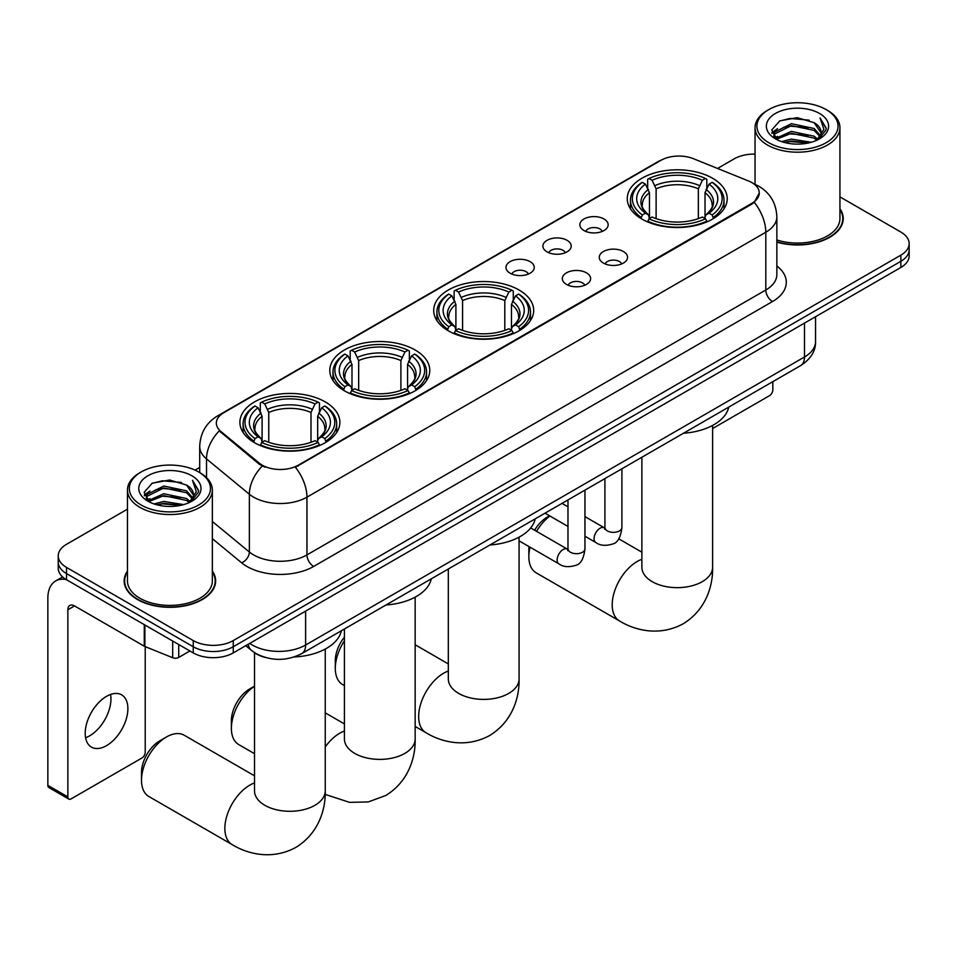 <?xml version="1.0" encoding="UTF-8"?>
<svg xmlns="http://www.w3.org/2000/svg" width="957" height="957" viewBox="0 0 957 957"><rect width="100%" height="100%" fill="white"/><g stroke="black" fill="none" stroke-linecap="round" stroke-linejoin="round"><path stroke-width="1.44" d="M519.041 289.995A49.991 28.866 0 0 0 464.564 283.739A49.991 28.866 0 0 0 433.7 310.403A49.991 28.866 0 0 0 448.343 330.811A49.991 28.866 0 0 0 502.82 337.067A49.991 28.866 0 0 0 533.683 310.403A49.991 28.866 0 0 0 519.041 289.995M415.135 349.987A49.991 28.866 0 0 0 360.657 343.73A49.991 28.866 0 0 0 329.794 370.395A49.991 28.866 0 0 0 344.436 390.803A49.991 28.866 0 0 0 398.913 397.059A49.991 28.866 0 0 0 429.777 370.395A49.991 28.866 0 0 0 415.135 349.987M325.224 401.892A49.991 28.866 0 0 0 270.747 395.636A49.991 28.866 0 0 0 239.896 422.3A49.991 28.866 0 0 0 254.538 442.708A49.991 28.866 0 0 0 309.015 448.965A49.991 28.866 0 0 0 339.867 422.3A49.991 28.866 0 0 0 325.224 401.892M712.582 178.253A49.991 28.866 0 0 0 658.105 171.997A49.991 28.866 0 0 0 627.254 198.661A49.991 28.866 0 0 0 641.896 219.069A49.991 28.866 0 0 0 696.373 225.326A49.991 28.866 0 0 0 727.224 198.661A49.991 28.866 0 0 0 712.582 178.253M583.997 230.541A14.152 8.17 180 0 1 581.198 228.233A14.152 8.17 180 0 1 585.875 218.076A14.152 8.17 180 0 1 604.011 218.986A14.152 8.17 180 0 1 606.822 228.233A14.152 8.17 180 0 1 583.997 230.541M602.288 231.391A8.493 4.905 0 0 0 600.003 228.998A8.493 4.905 0 0 0 591.641 227.754A8.493 4.905 0 0 0 585.72 231.391M547.057 251.87A14.152 8.17 180 0 1 544.246 249.562A14.152 8.17 180 0 1 548.935 239.406A14.152 8.17 180 0 1 567.058 240.315A14.152 8.17 180 0 1 569.87 249.562A14.152 8.17 180 0 1 547.057 251.87M565.336 252.72A8.493 4.905 0 0 0 563.063 250.327A8.493 4.905 0 0 0 554.701 249.095A8.493 4.905 0 0 0 548.78 252.72M510.105 273.2A14.152 8.17 180 0 1 507.294 270.891A14.152 8.17 180 0 1 511.983 260.747A14.152 8.17 180 0 1 530.106 261.656A14.152 8.17 180 0 1 532.917 270.891A14.152 8.17 180 0 1 510.105 273.2M528.384 274.049A8.493 4.905 0 0 0 526.111 271.668A8.493 4.905 0 0 0 517.749 270.424A8.493 4.905 0 0 0 511.828 274.049M603.412 263.079A14.152 8.17 180 0 1 600.601 260.771A14.152 8.17 180 0 1 605.291 250.614A14.152 8.17 180 0 1 623.414 251.524A14.152 8.17 180 0 1 626.225 260.771A14.152 8.17 180 0 1 603.412 263.079M621.691 263.929A8.493 4.905 0 0 0 619.418 261.536A8.493 4.905 0 0 0 611.056 260.292A8.493 4.905 0 0 0 605.135 263.929M566.46 284.408A14.152 8.17 180 0 1 563.649 282.1A14.152 8.17 180 0 1 568.338 271.944A14.152 8.17 180 0 1 586.474 272.853A14.152 8.17 180 0 1 589.273 282.1A14.152 8.17 180 0 1 566.46 284.408M584.751 285.258A8.493 4.905 0 0 0 582.466 282.865A8.493 4.905 0 0 0 574.104 281.621A8.493 4.905 0 0 0 568.183 285.258M748.398 180.921A25.468 14.702 180 0 1 751.807 182.56A25.468 14.702 180 0 1 759.26 192.955A25.468 14.702 180 0 1 751.807 203.351L298.285 465.186A25.468 14.702 180 0 1 259.419 463.224L220.959 431.523A25.468 14.702 180 0 1 216.354 423.09A25.468 14.702 180 0 1 223.818 412.694L660.868 160.357A25.468 14.702 180 0 1 693.478 158.718L748.398 180.921M265.113 657.423A28.291 16.341 180 0 1 253.689 652.076M127.46 571.054A45.745 26.413 0 0 0 124.159 580.899A45.745 26.413 0 0 0 137.557 599.572A45.745 26.413 0 0 0 187.405 605.303A45.745 26.413 0 0 0 215.648 580.899A45.745 26.413 0 0 0 212.346 571.054M124.625 583.28A45.745 26.413 0 0 0 124.47 583.985M759.26 192.955L754.272 202.322L751.807 204.116L295.414 467.243A33.017 19.056 60 0 1 306.958 497.15A37.73 21.784 180 0 1 253.605 497.15A37.73 21.784 180 0 1 249.37 494.243L206.521 458.917A37.73 21.784 180 0 1 199.702 446.417L199.702 472.579M127.46 509.148L66.523 544.318A28.291 16.341 0 0 0 58.233 555.873L58.233 568.195A28.291 16.341 0 0 0 66.523 579.751L193.242 652.901L193.242 646.741A28.291 16.341 0 0 0 233.257 646.741L900.86 261.309A28.291 16.341 0 0 0 909.15 249.753A28.291 16.341 0 0 1 900.86 261.309L233.257 646.741A28.291 16.341 0 0 1 193.242 646.741L66.523 573.59L193.242 646.741L193.242 640.58A28.291 16.341 0 0 0 233.257 640.58L900.86 255.148A28.291 16.341 0 0 0 909.15 243.592A28.291 16.341 0 0 0 900.86 232.049L839.935 196.867M58.233 562.034A28.291 16.341 0 0 0 66.523 573.59A28.291 16.341 0 0 1 58.233 562.034M265.137 467.243L259.419 464.348L219.249 430.901A33.017 22.083 129.5 0 0 206.521 458.917L206.521 477.639M776.857 242.133A45.745 26.413 0 0 0 843.237 218.567A45.745 26.413 0 0 0 839.935 208.71M755.049 154.101A28.291 16.341 0 0 0 734.127 158.886L717.559 168.444M199.702 467.435L195.049 470.114M58.233 555.873A28.291 16.341 0 0 0 66.523 567.429L193.242 640.58M215.337 583.985A45.745 26.413 0 0 0 215.169 583.28M842.926 221.641A45.745 26.413 0 0 0 842.758 220.947M193.242 652.901A28.291 16.341 0 0 0 233.257 652.901L900.86 267.47A28.291 16.341 0 0 0 909.15 255.914L909.15 243.592M712.606 428.521L769.476 395.696A4.713 2.727 120 0 0 772.813 389.918L772.813 381.664M768.806 142.713A40.553 23.411 0 0 0 826.166 142.713A40.553 23.411 0 0 0 826.166 109.6L827.494 110.366A42.443 24.499 0 0 1 839.935 127.688A42.443 24.499 0 0 1 813.725 150.333A42.443 24.499 0 0 1 767.478 145.021A42.443 24.499 0 0 1 755.049 127.688A42.443 24.499 0 0 1 767.478 110.366L768.806 109.6A40.553 23.411 0 0 0 768.806 142.713M776.857 239.98A42.443 24.499 0 0 0 839.935 218.567L839.935 127.688M776.857 241.834A45.278 26.138 0 0 0 842.758 218.567A45.278 26.138 0 0 0 839.935 209.475M781.594 141.6L791.379 139.1L811.225 142.282M784.405 142.461L791.379 141.026L808.33 143L790.063 141.54L784.596 142.509M775.505 138.466L791.379 131.396L814.156 136.205L817.828 139.244M776.474 139.255L791.379 133.322L814.156 138.131L816.811 140.153M774.189 137.15L774.715 132.042L791.379 123.692L814.156 128.501L820.4 135.571M773.974 136.217L774.715 133.956L791.379 125.618L814.156 130.427L819.946 136.492M816.572 140.344A23.578 13.613 0 0 0 821.07 132.353A23.578 13.613 0 0 0 814.156 122.723L821.058 132.82M819.491 113.44A31.126 17.968 0 0 0 775.541 113.404A31.126 17.968 0 0 0 775.337 138.777A31.126 17.968 0 0 0 775.481 138.861A31.126 17.968 0 0 0 819.635 138.777A31.126 17.968 0 0 0 819.491 113.44M814.156 122.723L797.217 117.675L779.811 120.869L771.737 129.996L777.084 139.71M818.498 139.411L826.023 129.865L826.166 128.154L820.053 117.926L823.905 129.386L816.811 140.236M827.494 110.366L826.166 109.6A40.553 23.411 0 0 0 768.806 109.6M820.053 117.926L826.166 128.549M779.405 121.072L790.063 118.441L809.167 120.151M772.048 133.466L775.529 130.738M783.185 127.472L790.063 126.145L808.486 127.652M783.185 135.176L790.063 133.848L808.486 135.356M771.844 132.712L777.551 128.645M774.883 137.88L777.551 136.349M530.034 547.189A35.373 20.42 120 0 0 528.85 556.651L528.85 548.947A25.935 14.977 -60 0 1 528.958 546.567M534.604 530.214A25.935 14.977 -60 0 1 547.189 517.175L549.569 515.799L547.189 517.175M549.88 515.99A35.373 20.42 120 0 0 536.554 531.35M528.85 556.651A35.373 20.42 120 0 0 536.171 572.836L619.538 620.973A35.373 20.42 -60 0 1 614.119 592.622A35.373 20.42 -60 0 1 637.218 561.46A35.373 20.42 -60 0 1 641.872 559.283M640.987 218.531L642.338 214.954A44.895 25.923 0 0 1 642.338 182.356L645.425 184.139A40.553 23.411 0 0 0 645.425 213.172L648.463 214.906L649.456 218.555M649.456 217.06L649.456 192.68L645.425 184.139M647.662 188.003L647.662 179.27L649.002 178.504A44.895 25.923 0 0 1 705.476 178.504L702.39 180.287A40.553 23.411 0 0 0 652.088 180.287L656.119 188.828L656.119 218.651M698.359 218.651L698.359 188.828L702.39 180.287M683.477 433.246A51.881 29.954 0 0 0 728.744 407.108M647.662 221.127A46.785 27.011 0 0 0 706.816 221.127L705.476 218.806A44.895 25.923 0 0 1 649.002 218.806L647.662 221.928M706.816 221.928L706.816 221.127M642.338 182.356L640.987 183.122A46.785 27.011 0 0 0 630.46 200.192A46.785 27.011 0 0 0 640.987 217.275M705.476 178.504L706.816 179.27L706.816 188.003M649.002 218.806L652.088 217.024A40.553 23.411 0 0 0 702.39 217.024L705.476 218.806M645.425 213.172L642.338 214.954M652.088 180.287L649.002 178.504M648.463 189.39A36.282 20.946 0 0 0 648.463 214.906L648.643 215.026C643.487 210.038 641.381 206.652 642.338 204.87A34.895 20.145 0 0 1 649.456 192.68M713.479 217.275A46.785 27.011 0 0 0 724.018 200.192A46.785 27.011 0 0 0 713.479 183.122L712.14 182.356A44.895 25.923 0 0 1 712.14 214.954L713.479 218.531M712.14 214.954L709.053 213.172A40.553 23.411 0 0 0 709.053 184.139L712.14 182.356M709.053 184.139L705.022 192.68L705.022 217.06L706.003 214.906L709.053 213.172M705.022 192.68A34.895 20.145 0 0 1 712.14 204.87C713.085 206.664 710.991 210.05 705.835 215.026L706.003 214.906A36.282 20.946 0 0 0 706.003 189.39M705.022 218.555L705.022 217.06M344.412 640.831A35.373 20.42 120 0 0 335.297 668.393L335.297 660.689A25.935 14.977 -60 0 1 344.412 637.123M335.297 668.393A35.373 20.42 120 0 0 342.63 684.578L344.412 685.619M447.445 330.273L448.785 326.696A44.895 25.923 0 0 1 448.785 294.098L451.871 295.88A40.553 23.411 0 0 0 451.871 324.925L454.922 326.648L455.903 330.297M455.903 328.801L455.903 304.422L451.871 295.88M454.12 299.744L454.12 291.012L455.46 290.246A44.895 25.923 0 0 1 511.923 290.246L508.837 292.029A40.553 23.411 0 0 0 458.547 292.029L462.578 300.57L462.578 330.392M504.806 330.392L504.806 300.57L508.837 292.029M489.924 544.988A51.881 29.954 0 0 0 535.19 518.85M454.12 332.869A46.785 27.011 0 0 0 513.275 332.869L511.923 330.548A44.895 25.923 0 0 1 455.46 330.548L454.12 333.67M513.275 333.67L513.275 332.869M448.785 294.098L447.445 294.864A46.785 27.011 0 0 0 436.906 311.934A46.785 27.011 0 0 0 447.445 329.017M511.923 290.246L513.275 291.012L513.275 299.744M455.46 330.548L458.547 328.765A40.553 23.411 0 0 0 508.837 328.765L511.923 330.548M451.871 324.925L448.785 326.696M458.547 292.029L455.46 290.246M454.922 301.132A36.282 20.946 0 0 0 454.922 326.648L455.089 326.768C449.946 321.779 447.84 318.394 448.797 316.611A34.895 20.145 0 0 1 455.903 304.422M519.938 329.017A46.785 27.011 0 0 0 530.477 311.934A46.785 27.011 0 0 0 519.938 294.864L518.598 294.098A44.895 25.923 0 0 1 518.598 326.696L519.938 330.273M518.598 326.696L515.512 324.925A40.553 23.411 0 0 0 515.512 295.88L518.598 294.098M515.512 295.88L511.481 304.422L511.481 328.801L512.462 326.648L515.512 324.925M511.481 304.422A34.895 20.145 0 0 1 518.586 316.611C519.543 318.406 517.438 321.791 512.294 326.768L512.462 326.648A36.282 20.946 0 0 0 512.462 301.132M511.481 330.297L511.481 328.801M254.514 686.241A35.373 20.42 120 0 0 231.391 728.385L231.391 720.681A25.935 14.977 -60 0 1 249.729 688.908L254.514 686.157L249.729 688.908M231.391 728.385A35.373 20.42 120 0 0 238.712 744.57L254.514 753.685M343.539 390.265L344.879 386.688A44.895 25.923 0 0 1 344.879 354.09L347.965 355.872A40.553 23.411 0 0 0 347.965 384.905L351.016 386.64L351.997 390.289M351.997 388.793L351.997 364.414L347.965 355.872M350.202 359.736L350.202 351.004L351.554 350.238A44.895 25.923 0 0 1 408.017 350.238L404.931 352.02A40.553 23.411 0 0 0 354.64 352.02L358.672 360.562L358.672 390.384M400.899 390.384L400.899 360.562L404.931 352.02M386.018 604.98A51.881 29.954 0 0 0 431.284 578.841M350.202 392.86A46.785 27.011 0 0 0 409.357 392.86L408.017 390.54A44.895 25.923 0 0 1 351.554 390.54L350.202 393.662M409.357 393.662L409.357 392.86M344.879 354.09L343.539 354.856A46.785 27.011 0 0 0 333 371.926A46.785 27.011 0 0 0 343.539 389.009M408.017 350.238L409.357 351.004L409.357 359.736M351.554 390.54L354.64 388.757A40.553 23.411 0 0 0 404.931 388.757L408.017 390.54M347.965 384.905L344.879 386.688M354.64 352.02L351.554 350.238M351.016 361.124A36.282 20.946 0 0 0 351.016 386.64L351.183 386.76C346.027 381.771 343.934 378.386 344.891 376.603A34.895 20.145 0 0 1 351.997 364.414M416.032 389.009A46.785 27.011 0 0 0 426.571 371.926A46.785 27.011 0 0 0 416.032 354.856L414.692 354.09A44.895 25.923 0 0 1 414.692 386.688L416.032 390.265M414.692 386.688L411.606 384.905A40.553 23.411 0 0 0 411.606 355.872L414.692 354.09M411.606 355.872L407.574 364.414L407.574 388.793L408.555 386.64L411.606 384.905M407.574 364.414A34.895 20.145 0 0 1 414.68 376.603C415.637 378.398 413.532 381.783 408.388 386.76L408.555 386.64A36.282 20.946 0 0 0 408.555 361.124M407.574 390.289L407.574 388.793M141.492 780.29L141.492 772.586A25.935 14.977 -60 0 1 159.831 740.814L166.494 736.962A35.373 20.42 120 0 0 141.492 780.29A35.373 20.42 120 0 0 148.814 796.475L232.18 844.612A35.373 20.42 -60 0 1 226.761 816.261A35.373 20.42 -60 0 1 249.861 785.099A35.373 20.42 -60 0 1 254.514 782.922M253.641 442.17L254.981 438.593A44.895 25.923 0 0 1 254.981 405.995L258.067 407.778A40.553 23.411 0 0 0 258.067 436.811L261.105 438.545L262.098 442.194M262.098 440.698L262.098 416.319L258.067 407.778M260.304 411.642L260.304 402.909L261.644 402.143A44.895 25.923 0 0 1 318.119 402.143L315.032 403.926A40.553 23.411 0 0 0 264.73 403.926L268.761 412.467L268.761 442.29M311.001 442.29L311.001 412.467L315.032 403.926M294.17 656.992A51.881 29.954 0 0 0 341.386 630.747M260.304 444.766A46.785 27.011 0 0 0 319.459 444.766L318.119 442.445A44.895 25.923 0 0 1 261.644 442.445L260.304 445.567M319.459 445.567L319.459 444.766M254.981 405.995L253.641 406.761A46.785 27.011 0 0 0 243.102 423.831A46.785 27.011 0 0 0 253.641 440.914M318.119 402.143L319.459 402.909L319.459 411.642M261.644 442.445L264.73 440.663A40.553 23.411 0 0 0 315.032 440.663L318.119 442.445M258.067 436.811L254.981 438.593M264.73 403.926L261.644 402.143M261.105 413.029A36.282 20.946 0 0 0 261.105 438.545L261.285 438.665C256.129 433.677 254.024 430.291 254.981 428.509A34.895 20.145 0 0 1 262.098 416.319M326.134 440.914A46.785 27.011 0 0 0 336.661 423.831A46.785 27.011 0 0 0 326.134 406.761L324.782 405.995A44.895 25.923 0 0 1 324.782 438.593L326.134 442.17M324.782 438.593L321.696 436.811A40.553 23.411 0 0 0 321.696 407.778L324.782 405.995M321.696 407.778L317.664 416.319L317.664 440.698L318.657 438.545L321.696 436.811M317.664 416.319A34.895 20.145 0 0 1 324.782 428.509C325.727 430.303 323.633 433.688 318.478 438.665L318.657 438.545A36.282 20.946 0 0 0 318.657 413.029M317.664 442.194L317.664 440.698M254.514 775.816L184.187 735.215A35.373 20.42 120 0 0 166.494 736.962L159.831 740.814M110.569 694.459A30.181 17.429 -60 0 1 89.611 735.861A30.181 17.429 -60 0 1 85.58 737.739M106.538 745.635A30.181 17.429 120 0 0 126.252 719.03A30.181 17.429 120 0 0 121.635 694.842A30.181 17.429 120 0 0 106.538 696.337A30.181 17.429 120 0 0 86.824 722.942A30.181 17.429 120 0 0 91.453 747.118A30.181 17.429 120 0 0 106.538 745.635M178.732 644.528L178.732 657.435L189.905 650.975M66.2 579.559A37.73 21.784 -120 0 0 55.662 580.959A37.73 21.784 -120 0 0 47.85 598.233L47.85 785.362L67.863 796.918L67.863 609.776A9.426 5.443 60 0 1 69.813 605.458A9.426 5.443 60 0 1 74.526 605.925L144.268 646.19L144.268 624.634M67.863 796.918A4.713 2.727 120 0 0 68.832 799.083L48.831 787.527A4.713 2.727 -60 0 1 47.85 785.362M68.832 799.083A4.713 2.727 120 0 0 71.189 798.844L141.887 758.028A4.713 2.727 120 0 0 145.225 752.25L145.225 646.633M178.732 657.435A4.713 2.727 180 0 1 172.691 657.734L144.89 646.501A4.713 2.727 180 0 1 144.268 646.19M141.217 505.045A40.553 23.411 0 0 0 198.578 505.045A40.553 23.411 0 0 0 198.578 471.933L199.917 472.698A42.443 24.499 0 0 1 212.346 490.032A42.443 24.499 0 0 1 186.137 512.665A42.443 24.499 0 0 1 139.889 507.354A42.443 24.499 0 0 1 127.46 490.032A42.443 24.499 0 0 1 139.889 472.698L141.217 471.933A40.553 23.411 0 0 0 141.217 505.045M127.46 490.032L127.46 580.899A42.443 24.499 0 0 0 139.889 598.233A42.443 24.499 0 0 0 186.137 603.544A42.443 24.499 0 0 0 212.346 580.899L212.346 490.032M127.46 571.808A45.278 26.138 0 0 0 124.625 580.899A45.278 26.138 0 0 0 137.892 599.381A45.278 26.138 0 0 0 187.225 605.051A45.278 26.138 0 0 0 215.169 580.899A45.278 26.138 0 0 0 212.346 571.808M154.005 503.944L163.803 501.432L183.636 504.614M156.816 504.794L163.803 503.358L180.741 505.332M147.94 500.762L163.803 493.728L186.567 498.537L190.24 501.576M148.885 501.6L163.803 495.654L186.567 500.463L189.223 502.485M146.6 499.482L147.127 494.374L163.803 486.024L186.567 490.833L192.812 497.915M146.397 498.549L147.127 496.3L163.803 487.95L186.567 492.759L192.357 498.824M188.984 502.688A23.578 13.613 0 0 0 193.481 494.685A23.578 13.613 0 0 0 186.567 485.055L193.47 495.152M191.902 475.785A31.126 17.968 0 0 0 147.964 475.737A31.126 17.968 0 0 0 147.761 501.109A31.126 17.968 0 0 0 147.892 501.193A31.126 17.968 0 0 0 192.046 501.109A31.126 17.968 0 0 0 191.902 475.785M186.567 485.055L169.628 480.007L152.223 483.201L144.148 492.329L149.507 502.054M190.91 501.743L198.434 492.197L198.578 490.486L192.465 480.27L196.317 491.719L189.223 502.569M199.917 472.698L198.578 471.933A40.553 23.411 0 0 0 141.217 471.933M192.465 480.27L198.578 490.881M151.816 483.405L162.475 480.773L181.579 482.484M144.459 495.798L147.94 493.07M155.596 489.805L162.475 488.477L180.897 489.984M155.596 497.508L162.475 496.181L180.897 497.688M157.008 504.841L162.475 503.872L180.717 505.332M144.256 495.044L149.962 490.977M147.294 500.224L149.962 498.681M220.959 431.523L220.959 432.636M259.419 463.224L259.419 464.348M298.285 465.186L298.285 465.951M751.807 203.351L751.807 204.116M776.857 265.95A47.156 27.227 180 0 1 772.478 301.551L313.621 566.46A9.426 5.443 60 0 1 306.958 554.904L765.803 289.995A37.73 21.784 0 0 0 776.857 274.587L776.857 216.832A37.73 21.784 180 0 1 765.803 232.24A33.017 19.056 -120 0 0 754.272 202.322M313.621 566.46A47.156 27.227 180 0 1 246.93 566.46A47.156 27.227 180 0 1 241.643 562.824L212.346 538.659M262.23 466.095A33.017 22.083 129.5 0 0 249.37 494.243L249.37 551.998A37.73 21.784 0 0 0 253.605 554.904A37.73 21.784 0 0 0 306.958 554.904L306.958 497.15L765.803 232.24L765.803 289.995A9.426 5.443 60 0 0 772.478 301.551M776.857 216.832C776.223 203.267 770.253 193.099 758.973 186.316L754.212 183.995A33.017 15.456 112 0 0 753.757 183.828M221.007 414.62A33.017 19.056 -120 0 0 217.586 415.9C206.305 422.683 200.336 432.851 199.702 446.417M217.586 415.9L658.093 161.577A33.017 19.056 60 0 1 660.593 160.525M233.257 640.58L233.257 652.901M900.86 255.148L900.86 267.47M66.523 567.429L66.523 579.751M212.346 521.469L249.37 551.998A9.426 6.304 -50.5 0 1 241.643 562.824M249.729 643.391A37.73 21.784 0 0 0 252.265 645.018A37.73 21.784 0 0 0 305.618 645.018L804.49 356.997A37.73 21.784 0 0 0 815.543 341.589C815.819 350.956 810.83 358.971 800.578 365.634L301.718 653.643A18.865 10.886 60 0 0 305.618 645.018L305.618 611.128M804.49 323.107L804.49 356.997A18.865 10.886 60 0 1 800.578 365.634M248.198 644.276A18.865 12.62 129.5 0 0 251.488 650.413L245.758 645.688M712.606 425.422L712.606 567.238A35.373 20.42 180 0 1 702.247 581.677A35.373 20.42 180 0 1 652.231 581.677A35.373 20.42 180 0 1 641.872 567.238L641.956 568.614M698.359 188.828A34.895 20.145 0 0 0 656.119 188.828M699.34 185.538A36.282 20.946 0 0 0 655.138 185.538M519.065 537.164L519.065 678.98A35.373 20.42 180 0 1 508.705 693.418A35.373 20.42 180 0 1 458.678 693.418A35.373 20.42 180 0 1 448.319 678.98L448.402 680.355M519.065 678.98C519.543 696.744 512.94 721.267 489.661 735.514C465.676 748.553 441.141 742.01 425.997 732.715A35.373 20.42 -60 0 1 420.566 704.376A35.373 20.42 -60 0 1 443.677 673.202A35.373 20.42 -60 0 1 448.319 671.024M504.806 300.57A34.895 20.145 0 0 0 462.578 300.57M505.798 297.28A36.282 20.946 0 0 0 461.597 297.28M415.159 597.156L415.159 738.971A35.373 20.42 180 0 1 404.799 753.41A35.373 20.42 180 0 1 354.772 753.41A35.373 20.42 180 0 1 344.412 738.971L344.496 740.347M325.248 746.938A35.373 20.42 -60 0 1 339.771 733.194A35.373 20.42 -60 0 1 344.412 731.016M400.899 360.562A34.895 20.145 0 0 0 358.672 360.562M401.88 357.272A36.282 20.946 0 0 0 357.679 357.272M325.248 649.061L325.248 790.877A35.373 20.42 180 0 1 314.889 805.316A35.373 20.42 180 0 1 264.874 805.316A35.373 20.42 180 0 1 254.514 790.877L254.598 792.252M311.001 412.467A34.895 20.145 0 0 0 268.761 412.467M311.982 409.177A36.282 20.946 0 0 0 267.781 409.177M621.906 468.786L621.906 527.463A8.493 4.905 180 0 1 619.023 531.135A8.493 4.905 180 0 1 607.408 530.92A8.493 4.905 180 0 1 604.92 527.463L604.657 529.293L605.41 528.659M621.906 527.463C620.734 537.32 617.684 542.822 612.743 543.971C605.733 546.148 600.099 545.657 595.828 542.511A8.493 4.905 -60 0 1 594.524 535.705A8.493 4.905 -60 0 1 600.075 528.228A8.493 4.905 -60 0 1 600.446 528.025A8.493 4.905 -60 0 1 604.322 527.809L604.896 528.108M584.954 490.128L584.954 548.792A8.493 4.905 180 0 1 582.083 552.464A8.493 4.905 180 0 1 570.468 552.261A8.493 4.905 180 0 1 567.98 548.792L567.704 550.622L568.458 550M584.954 548.792C583.794 558.649 580.732 564.152 575.791 565.312C568.781 567.477 563.147 566.987 558.876 563.84A8.493 4.905 -60 0 1 557.584 557.046A8.493 4.905 -60 0 1 563.123 549.557A8.493 4.905 -60 0 1 563.506 549.354A8.493 4.905 -60 0 1 567.369 549.139L567.956 549.45M67.863 609.776L74.526 605.925M144.89 624.993L144.89 646.501M172.691 657.734L172.691 641.046M658.093 161.577L664.146 158.766M301.718 653.643C286.538 661.275 271.357 661.275 256.177 653.643L251.488 650.413M815.543 341.589L815.543 316.731M842.758 222.347L842.758 218.567M773.902 136.815L773.902 135.248M755.049 184.342L755.049 127.688M712.606 567.238C713.085 585.002 706.481 609.525 683.202 623.773C659.217 636.812 634.682 630.268 619.538 620.973M630.46 208.829L630.46 200.192M724.018 208.829L724.018 200.192M641.872 552.177L618.712 538.803M641.872 457.267L641.872 567.238M425.997 732.715L415.159 726.459M436.906 320.571L436.906 311.934M530.477 320.571L530.477 311.934M448.319 663.919L415.159 644.767M448.319 569.008L448.319 678.98M415.159 738.971C415.637 756.736 409.034 781.259 385.743 795.506L368.242 801.942L349.556 802.361L325.177 794.406M333 380.563L333 371.926M426.571 380.563L426.571 371.926M344.412 723.911L325.248 712.845M344.412 629L344.412 738.971M325.248 790.877C325.727 808.629 319.124 833.164 295.845 847.412C271.872 860.451 247.325 853.907 232.18 844.612M243.102 432.468L243.102 423.831M336.661 432.468L336.661 423.831M254.514 652.698L254.514 790.877M595.828 542.511L584.954 536.231M567.98 526.434L545.023 513.179M604.92 478.596L604.92 527.463M604.322 527.809L584.954 516.624M567.98 506.827L561.998 503.37M558.876 563.84L519.065 540.849M567.98 499.925L567.98 548.792M567.369 549.139L530.668 527.953M55.662 580.959L62.624 576.939M215.169 584.679L215.169 580.899M146.325 499.147L146.325 497.58M124.625 584.679L124.625 580.899"/></g></svg>
